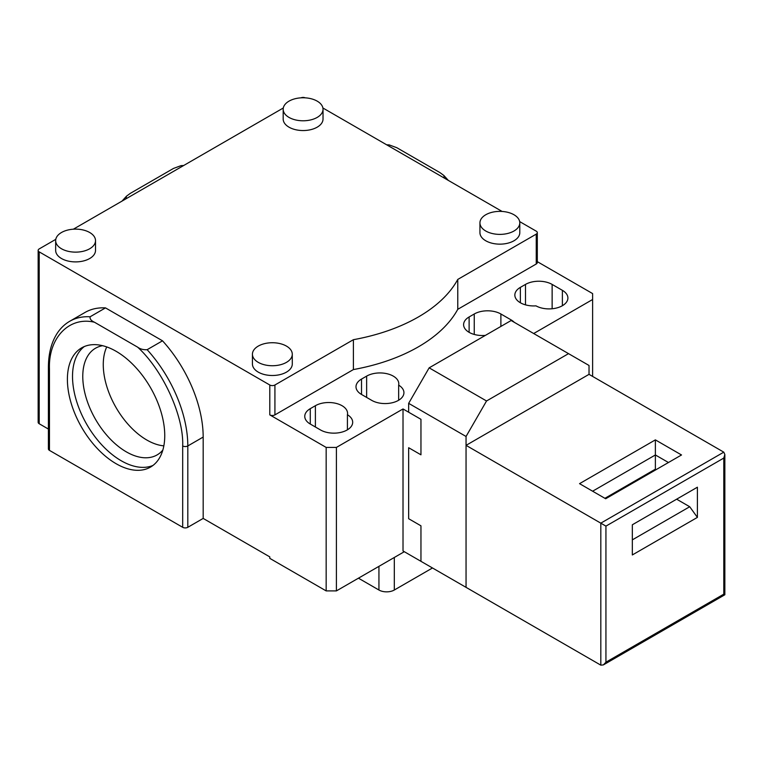 <?xml version="1.0" encoding="UTF-8"?>
<svg xmlns="http://www.w3.org/2000/svg" width="763" height="763" viewBox="0 0 763 763"><rect width="100%" height="100%" fill="white"/><g stroke="black" fill="none" stroke-linecap="round" stroke-linejoin="round"><path stroke-width="1.14" d="M466.05 445.354L589.026 374.347L723.791 452.154L724.85 454.5L723.791 458.067L723.791 594.158C725.174 594.959 725.174 594.959 723.791 594.158L605.936 662.198L603.371 664.907L600.815 665.155L420.957 561.32L420.957 525.821L408.653 518.716L408.653 447.719L420.957 454.815L408.653 447.719L408.653 518.716L420.957 525.821L420.957 561.32L403.017 550.962L403.017 408.958L420.957 419.316L420.957 454.815L420.957 419.316L408.653 412.22L408.653 403.341L429.149 367.842L511.143 320.508L568.53 353.641L486.546 400.976L466.05 436.474L466.05 587.357L466.05 445.354L605.936 526.117L723.791 458.067M605.679 498.754L579.546 483.656L655.379 439.879L681.521 454.967L605.679 498.754M655.379 439.879L655.379 454.967L592.613 491.2M668.455 462.512L655.379 454.967L655.379 469.169L604.906 498.306M697.401 487.204L697.401 517.39L632.327 554.959L632.327 524.782L697.401 487.204M640.777 478.487L640.014 478.039M697.401 517.39L689.714 506.737L676.647 499.193M632.327 539.87L689.714 506.737M49.461 450.38L49.461 369.025A3.624 2.089 0 0 1 48.403 367.547L48.403 448.902A3.624 2.089 0 0 0 49.461 450.38L182.681 527.3A3.624 2.089 0 0 0 187.812 527.3L203.177 518.42L269.797 556.885L269.797 558.363L326.163 590.905L326.163 447.423L269.797 414.881L269.797 385L39.209 251.876L39.209 423.751L48.403 429.064M55.785 239.344L39.209 248.91A3.624 2.089 0 0 0 38.15 250.398L38.15 422.273A3.624 2.089 0 0 0 39.209 423.751M322.902 107.993L502.092 211.446M519.67 221.594L536.246 231.16A3.624 2.089 180 0 1 537.305 232.639A3.624 2.089 180 0 1 536.246 234.127L536.246 263.998L457.771 309.311A159.419 92.046 180 0 1 353.393 369.569L274.918 414.881A3.624 2.089 180 0 1 269.797 414.881M537.305 261.652L592.613 293.583L592.613 376.417M444.343 178.103L443.847 175.471L439.955 172.61L396.827 147.717L389.168 144.903L387.318 145.18M48.403 367.547C48.412 354.146 51.226 342.921 56.834 333.87C60.239 328.491 64.54 324.294 69.719 321.28L85.094 312.41A97.826 56.481 60 0 1 105.494 307.89L162.519 340.813A97.826 56.481 60 0 1 203.177 437.065L203.177 518.42M116.071 463.694A68.842 39.743 -120 0 0 150.492 467.099A68.842 39.743 -120 0 0 150.492 387.614A68.842 39.743 -120 0 0 81.651 347.861A68.842 39.743 -120 0 0 71.102 403.026A68.842 39.743 -120 0 0 116.071 463.694M49.461 369.025C48.212 337.904 69.195 316.12 94.507 322.253L137.636 347.155C162.948 370.246 183.94 416.264 182.681 445.945L182.681 527.3M73.362 229.196L283.302 107.993M183.015 165.886L181.165 165.609L173.506 168.423L130.378 193.325L126.486 196.177L125.99 198.809M404.304 551.706L336.407 590.905L326.163 590.905M310.274 408.663L315.396 405.706A18.837 10.882 180 0 1 335.93 403.35A18.837 10.882 180 0 1 347.566 413.403A18.837 10.882 180 0 1 347.423 414.729A18.837 10.882 180 0 1 352.687 422.273A18.837 10.882 180 0 1 341.051 432.325A18.837 10.882 180 0 1 320.527 429.97L310.274 424.047A18.837 10.882 180 0 1 304.761 416.36A18.837 10.882 180 0 1 310.274 408.663L310.274 424.047M361.519 379.077L366.641 376.121A18.837 10.882 180 0 1 387.175 373.765A18.837 10.882 180 0 1 398.801 383.818A18.837 10.882 180 0 1 398.658 385.143A18.837 10.882 180 0 1 403.932 392.687A18.837 10.882 180 0 1 392.296 402.74A18.837 10.882 180 0 1 371.762 400.384L361.519 394.461A18.837 10.882 180 0 1 355.997 386.774A18.837 10.882 180 0 1 361.519 379.077L361.519 394.461M520.366 287.374L525.488 284.418A18.837 10.882 180 0 1 552.135 284.418L562.379 290.331A18.837 10.882 180 0 1 567.901 298.018A18.837 10.882 180 0 1 556.437 308.033A18.837 10.882 180 0 1 535.988 305.858A18.837 10.882 180 0 1 514.844 295.062A18.837 10.882 180 0 1 520.366 287.374L520.366 302.758M485.02 335.586A18.837 10.882 180 0 1 484.753 335.443A18.837 10.882 180 0 1 463.599 324.647A18.837 10.882 180 0 1 469.121 316.96L474.243 313.994A18.837 10.882 180 0 1 500.89 313.994L511.143 319.916A18.837 10.882 180 0 1 514.281 322.32M533.69 333.526L592.613 299.506M537.305 232.639L537.305 262.52A3.624 2.089 180 0 1 536.246 263.998M326.163 447.423L336.407 447.423L403.017 408.958M519.794 222.882L519.794 232.639A19.924 11.502 180 0 1 499.87 244.15A19.924 11.502 180 0 1 479.937 232.639L479.937 222.882A19.924 11.502 180 0 1 485.773 214.746A19.924 11.502 180 0 1 507.49 212.248A19.924 11.502 180 0 1 519.794 222.882A19.924 11.502 180 0 1 499.87 234.384A19.924 11.502 180 0 1 479.937 222.882M292.286 354.232L292.286 363.999A19.924 11.502 180 0 1 286.449 372.134A19.924 11.502 180 0 1 264.732 374.623A19.924 11.502 180 0 1 252.429 363.999L252.429 354.232A19.924 11.502 180 0 1 272.353 342.73A19.924 11.502 180 0 1 292.286 354.232A19.924 11.502 180 0 1 286.449 362.368A19.924 11.502 180 0 1 264.732 364.857A19.924 11.502 180 0 1 252.429 354.232M323.026 109.281L323.026 119.038A19.924 11.502 180 0 1 303.102 130.549A19.924 11.502 180 0 1 283.178 119.038L283.178 109.281A19.924 11.502 180 0 1 289.015 101.145A19.924 11.502 180 0 1 310.732 98.646A19.924 11.502 180 0 1 323.026 109.281A19.924 11.502 180 0 1 303.102 120.783A19.924 11.502 180 0 1 283.178 109.281M95.518 240.631L95.518 250.398A19.924 11.502 180 0 1 89.681 258.533A19.924 11.502 180 0 1 67.964 261.022A19.924 11.502 180 0 1 55.661 250.398L55.661 240.631A19.924 11.502 180 0 1 75.594 229.129A19.924 11.502 180 0 1 95.518 240.631A19.924 11.502 180 0 1 89.681 248.767A19.924 11.502 180 0 1 67.964 251.256A19.924 11.502 180 0 1 55.661 240.631M269.797 385A3.624 2.089 0 0 0 274.918 385L353.393 339.697A159.419 92.046 0 0 0 457.771 279.43L536.246 234.127M305.276 97.845A3.624 2.089 0 0 0 300.927 97.845M38.15 250.398A3.624 2.089 0 0 0 39.209 251.876M336.407 590.905L336.407 447.423M162.519 340.813L147.145 349.692C143.396 349.921 140.23 349.082 137.636 347.155M94.507 322.253C91.188 320.765 89.719 318.934 90.12 316.769L105.494 307.89M84.312 346.555A68.842 39.743 -120 0 0 76.949 402.406A68.842 39.743 -120 0 0 121.193 460.738A68.842 39.743 -120 0 0 152.962 465.459M398.658 385.143L398.658 400.232M347.423 414.729L347.423 429.817M353.393 339.697L353.393 369.569M457.771 309.311L457.771 279.43M102.604 345.687A61.593 35.565 -120 0 0 95.528 348.224A61.593 35.565 -120 0 0 86.085 397.58A61.593 35.565 -120 0 0 126.324 451.858A61.593 35.565 -120 0 0 157.121 454.91A61.593 35.565 -120 0 0 162.853 450.046M106.734 346.927A61.593 35.565 -120 0 0 146.82 440.022A61.593 35.565 -120 0 0 163.845 445.859M589.026 374.347L589.026 365.477L568.53 353.641M466.05 436.474L408.653 403.341M486.546 400.976L429.149 367.842M358.438 578.182L378.934 590.018A10.873 6.276 0 0 0 394.309 590.018L432.487 567.977M600.815 665.155L600.815 523.151L723.791 452.154M605.936 526.117L605.936 662.198M203.177 437.065L187.812 445.945L187.812 527.3M274.918 414.881L274.918 385M147.145 349.692A97.826 56.481 60 0 1 187.812 445.945A3.624 2.089 180 0 1 182.681 445.945M69.719 321.28A97.826 56.481 60 0 1 90.12 316.769M500.89 313.994L500.89 326.421M474.243 334.442L474.243 313.994M511.143 319.916L511.143 320.508M469.121 316.96L469.121 332.344M552.135 284.418L552.135 308.757M525.488 304.857L525.488 284.418M562.379 290.331L562.379 305.715M366.641 397.428L366.641 376.121M315.396 427.003L315.396 405.706M394.309 557.476L394.309 590.018M378.934 566.346L378.934 590.018M724.85 454.5L724.85 594.768L603.371 664.907M386.669 144.798L389.168 144.903M448.32 180.392L443.961 175.585M122.023 201.108L126.381 196.291M181.165 165.619L183.673 165.514"/></g></svg>
